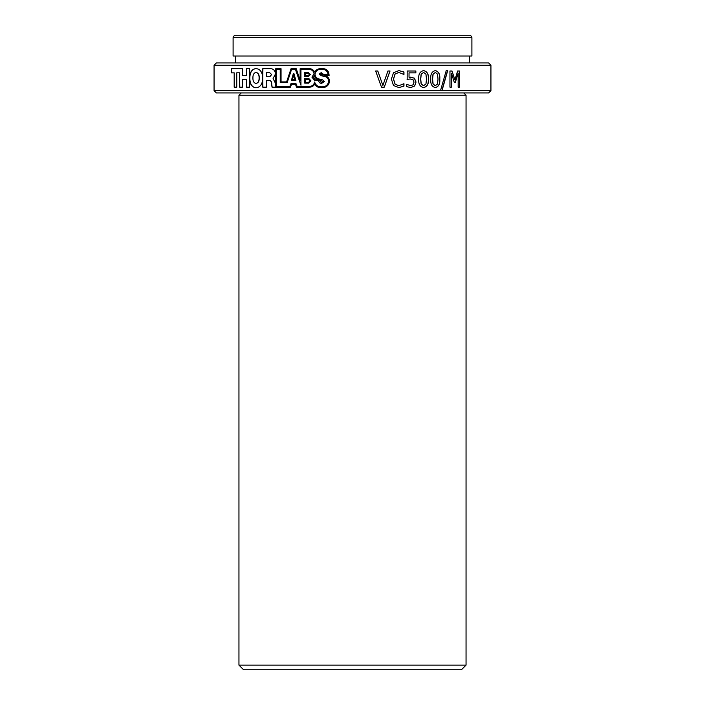 <?xml version="1.0" encoding="UTF-8"?>
<svg xmlns="http://www.w3.org/2000/svg" width="705" height="705" viewBox="0 0 705 705"><rect width="100%" height="100%" fill="white"/><g stroke="black" fill="none" stroke-linecap="round" stroke-linejoin="round"><path stroke-width="1.06" d="M238.951 665.132L466.049 665.132L461.431 669.75L243.569 669.75L238.951 665.132L238.951 95.237L466.049 95.237L463.74 92.928M235.408 62.939L235.408 56.012M469.592 62.939L469.592 56.012M233.099 56.012L233.099 37.559L471.901 37.559L471.901 56.012L233.099 56.012M233.099 37.559L234.43 35.25L470.57 35.25L471.901 37.559M490.936 90.628L488.627 92.928L216.373 92.928L214.064 90.628L490.936 90.628L490.936 65.248L214.064 65.248L214.064 90.628M273.091 78.555L275.496 73.919C275.047 70.359 273.276 68.623 270.174 68.702L262.754 68.702L262.754 77.92C262.401 72.113 260.136 69.002 255.959 68.579C251.888 69.055 249.781 72.236 249.649 78.132L249.632 68.702L246.459 68.702L246.459 75.444L242.467 75.444L242.467 68.702L231.399 68.702L231.399 72.853L234.183 72.853L234.183 87.164L236.765 87.164L236.765 72.8L239.603 72.8L239.603 87.164L242.467 87.164L242.467 79.542L246.459 79.542L246.459 87.164L249.632 87.164L249.649 78.167C249.764 84.115 251.879 87.332 255.986 87.817C260.321 87.297 262.577 84.01 262.745 77.955L262.754 87.164L266.499 87.164L266.499 80.423L269.407 80.423C270.958 80.74 271.689 82.009 271.584 84.212L272.024 87.164L290.486 87.164L291.473 84.433L295.536 84.433L296.497 87.164L309.398 87.164C311.716 87.173 313.461 86.195 314.624 84.23C316.201 86.741 318.607 87.896 321.859 87.684C326.23 87.64 328.786 85.543 329.535 81.366C329.341 78.061 327.561 76.122 324.185 75.532L329.068 75.541C329.024 70.791 326.503 68.456 321.515 68.526C318.51 68.456 316.219 69.628 314.65 72.051C313.328 69.434 311.046 68.323 307.794 68.702L300.145 68.702L300.145 80.238L296.215 68.702L291.042 68.702L286.618 81.895L281.048 81.895L281.048 68.702L275.734 68.702L275.726 86.354L275.329 83.04L273.091 78.555M262.745 77.955L262.903 87.164L266.499 87.164M262.745 77.92L262.903 68.702L270.174 68.702M403.956 86.142L398.863 87.57L393.496 85.508L391.398 79.101L393.478 72.791L398.871 70.606L403.956 71.989L403.956 74.492L398.748 72.448L395.047 74.104L393.549 79.119L395.108 84.133L398.774 85.737L403.956 83.692L403.956 86.142L398.783 87.57M416.029 82.08L414.672 85.992L410.777 87.57L406.6 86.618L406.6 84.3L410.715 85.737L413.174 84.75L414.029 82.097L413.06 79.744L410.213 78.986L407.164 79.392L407.164 71.011L415.853 71.011L415.853 72.853L409.032 72.853L409.032 77.233L414.399 78.158L416.029 82.08L414.566 85.992L410.68 87.57M428.384 79.075C428.825 83.921 427.239 86.75 423.626 87.57C419.951 86.759 418.321 83.93 418.744 79.101C418.329 74.263 419.96 71.434 423.626 70.606C427.23 71.443 428.816 74.263 428.384 79.075L428.261 79.075C428.693 83.921 427.107 86.75 423.502 87.57M439.77 79.075C440.184 83.921 438.704 86.75 435.337 87.57C431.892 86.759 430.376 83.93 430.764 79.101C430.385 74.263 431.901 71.434 435.337 70.606C438.695 71.443 440.176 74.263 439.77 79.075L439.62 79.075C440.035 83.921 438.554 86.75 435.196 87.57M447.754 70.403L442.07 90.434L440.563 90.434L446.291 70.403L447.754 70.403M458.144 87.164L459.457 87.164L459.457 71.011L457.615 71.011L459.272 71.011L459.272 87.164L458.144 87.164L458.144 73.232L455.254 82.67L454.408 82.67L451.403 73.232L451.403 87.164L449.957 87.164L449.957 71.011L452.028 71.011L454.919 79.965L457.615 71.011M390.024 71.011L384.296 87.164L381.484 87.164L375.668 71.011L377.81 71.011L382.885 85.437L387.926 71.011L390.024 71.011M214.064 65.248L216.373 62.939L488.627 62.939L490.936 65.248M381.484 87.164L384.243 87.164L389.962 71.011L387.926 71.011M375.668 71.011L377.765 71.011L382.885 85.437M458.144 73.232L455.077 82.67L454.408 82.67M451.403 73.232L451.235 87.164L449.957 87.164M449.957 71.011L451.861 71.011L454.919 79.965M440.563 90.434L441.92 90.434L447.596 70.403L446.291 70.403M435.196 70.606C438.554 71.443 440.026 74.263 439.62 79.075M435.337 72.448L432.993 74.157L432.473 79.101L432.985 83.992L435.196 85.737L437.505 84.027L438.017 79.075L437.497 74.131L435.337 72.448L433.126 74.157L432.606 79.101L433.117 83.992L435.337 85.737M423.502 70.606C427.107 71.443 428.693 74.263 428.261 79.075M423.626 72.448L421.149 74.157L420.594 79.101L421.141 83.992L423.502 85.737L425.943 84.027L426.499 79.075L425.935 74.131L423.626 72.448L421.264 74.157L420.709 79.101L421.255 83.992L423.626 85.737M406.6 84.3L410.715 85.737M410.213 78.986L407.067 79.392M407.164 71.011L415.747 71.011L415.747 72.853M409.032 72.853L409.032 77.233M410.583 77.145L414.302 78.158L415.924 82.08M398.792 70.606L403.868 71.989L403.806 74.492M398.748 72.448L394.967 74.104L393.478 79.119L395.038 84.133L398.774 85.737M403.815 83.692L403.868 86.142M256.118 68.579C252.055 69.055 249.949 72.236 249.817 78.132L249.649 78.132M246.459 75.444L246.635 68.702L249.632 68.702M231.601 72.853L231.601 68.702L242.467 68.702M236.765 87.164L234.377 87.164L234.183 72.853M242.467 87.164L239.788 87.164L239.603 72.8M249.632 87.164L246.635 87.164L246.459 79.542M256.144 87.817C252.046 87.332 249.931 84.115 249.817 78.167L249.649 78.167M271.584 84.212L271.716 84.212C271.822 82.009 271.099 80.74 269.539 80.423L269.407 80.423M271.716 84.212L272.165 87.164M275.849 87.164L290.486 87.164M309.398 87.164L296.594 87.164L295.536 84.433M321.912 87.684C318.669 87.896 316.263 86.741 314.686 84.23L314.624 84.23M329.103 75.541L324.062 75.505M321.568 68.526C318.572 68.456 316.281 69.628 314.721 72.051L314.65 72.051M300.145 80.238L300.233 68.702L307.794 68.702M286.618 81.895L291.139 68.702L296.215 68.702M275.726 86.354L275.858 68.702L281.048 68.702M269.689 72.553L266.499 72.553L266.499 76.722L269.856 76.722L271.654 74.545L269.548 72.553L271.654 74.545M255.968 83.437L256.126 83.437C258.277 82.978 259.325 81.145 259.264 77.947C259.325 74.739 258.277 72.906 256.126 72.448L255.968 72.448C253.853 72.906 252.831 74.739 252.919 77.947C252.831 81.145 253.853 82.978 255.968 83.437C258.127 82.978 259.167 81.145 259.105 77.947C259.167 74.739 258.118 72.906 255.968 72.448M322.273 82.494L323.375 81.665L319.418 79.938L321.031 82.291L322.247 82.494L323.322 81.665L319.418 79.938M314.703 82.053C313.919 85.12 311.874 86.556 308.561 86.354L308.482 86.354C311.804 86.556 313.857 85.12 314.642 82.053C315.708 85.331 318.008 86.927 321.533 86.847L321.586 86.847C325.772 86.971 328.142 85.041 328.715 81.057C328.371 78.37 326.785 76.766 323.965 76.246C321.868 76.078 320.299 75.347 319.242 74.06L321.286 72.633M301.026 85.199L295.615 69.619L291.509 69.619L287.182 82.547L280.343 82.547L280.343 69.619L276.545 69.619L276.545 86.327L290.019 86.327L291.156 83.516L295.941 83.516L297.078 86.354L308.482 86.354M301.026 69.619L308.288 69.619C311.663 69.302 313.584 70.694 314.051 73.796L314.122 73.796C313.646 70.694 311.725 69.302 308.358 69.619M308.508 69.619L300.947 69.619L300.947 85.199L295.518 69.619M314.747 80.687L312.007 77.162L314.122 73.796M321.841 83.278C319.947 83.384 318.924 82.52 318.766 80.687L318.713 80.687C318.871 82.52 319.894 83.384 321.788 83.278L324.397 81.569C323.41 80.106 321.85 79.304 319.709 79.145C316.889 78.634 315.311 77.039 314.976 74.333C315.637 70.853 317.84 69.169 321.577 69.275C325.384 69.222 327.578 71.011 328.151 74.642L328.186 74.642C327.613 71.011 325.437 69.222 321.63 69.275L321.577 69.275M319.312 79.912L318.572 79.674C316.263 79.11 314.932 77.753 314.58 75.594L313.522 77.092L315.232 79.912L318.519 79.674C316.201 79.11 314.871 77.744 314.518 75.594M321.612 73.743L320.105 74.096L322.978 75.276L321.559 73.743L322.934 74.58M322.978 75.276L322.987 74.58M319.242 74.06L321.242 72.633L323.868 74.642L328.151 74.642M321.533 86.847C325.728 86.971 328.107 85.041 328.68 81.057C328.327 78.37 326.741 76.766 323.912 76.246C321.815 76.078 320.246 75.347 319.189 74.06M312.007 77.162L314.686 80.687L318.713 80.687M311.945 77.162L314.051 73.796M280.229 69.619L280.229 82.547L287.182 82.547M289.914 86.327L291.05 83.516L295.941 83.516M269.856 76.722L271.522 74.545M305.547 75.699L308.103 75.717L309.46 74.571L308.111 73.382L305.556 73.364L305.547 75.699M305.485 82.326L308.543 82.353L310.174 80.872L308.561 79.348L305.503 79.33L305.485 82.326M294.708 79.453L293.588 75.409L292.39 79.436L294.805 79.453L293.588 75.409M308.103 75.717L309.46 74.571M309.53 74.571L308.191 73.382L305.556 73.364M308.543 82.353L310.174 80.872M310.244 80.872L308.631 79.348L305.503 79.33M304.842 72.474L304.824 76.519L308.473 76.545M304.807 78.458L304.78 83.119L308.843 83.146M293.43 73.646L291.429 80.317L295.924 80.352M308.42 72.5L304.763 72.474L304.745 76.519L308.402 76.545L310.359 74.545L308.42 72.5M308.799 78.484L304.727 78.458L304.701 83.119L308.772 83.146L310.949 80.846L308.799 78.484M291.324 80.317L295.827 80.352L293.95 73.655L293.333 73.646L291.429 80.317M466.049 665.132L466.049 95.237M241.26 92.928L238.951 95.237"/></g></svg>
